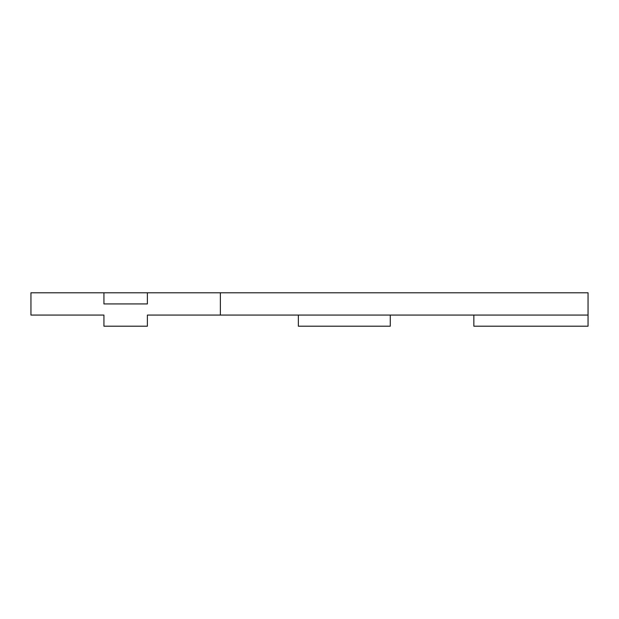 <?xml version="1.0" encoding="UTF-8"?>
<svg xmlns="http://www.w3.org/2000/svg" width="619" height="619" viewBox="0 0 619 619"><rect width="100%" height="100%" fill="white"/><g stroke="black" fill="none" stroke-linecap="round" stroke-linejoin="round"><path stroke-width="0.93" d="M150.727 315.071L147.384 315.071L150.727 315.071M220.364 315.071L147.384 315.071L147.384 326.213L103.93 326.213L103.93 315.071L30.95 315.071L30.95 292.787L588.05 292.787L588.05 315.071L220.364 315.071L220.364 292.787M473.845 315.071L473.845 326.213L588.05 326.213L588.05 315.071M103.93 292.787L103.93 303.929L147.384 303.929L147.384 292.787M390.279 315.071L390.279 326.213L298.358 326.213L298.358 315.071"/></g></svg>
